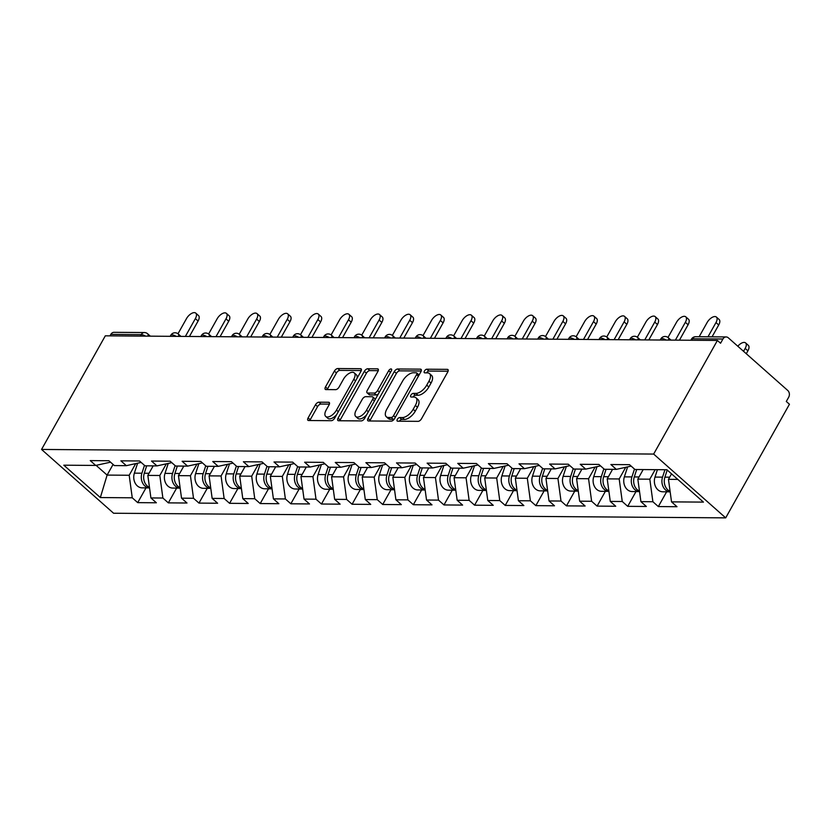 <?xml version="1.0" encoding="UTF-8"?>
<svg xmlns="http://www.w3.org/2000/svg" width="831" height="831" viewBox="0 0 831 831"><rect width="100%" height="100%" fill="white"/><g stroke="black" fill="none" stroke-linecap="round" stroke-linejoin="round"><path stroke-width="1.25" d="M397.322 419.364A2.223 1.111 -48.5 0 0 397.197 421.037A2.223 1.111 -48.5 0 0 397.654 421.192L418.128 421.348A3.179 1.579 -48.5 0 0 421.514 418.762L447.764 371.966A3.179 1.579 -48.5 0 0 447.951 369.577A3.179 1.579 -48.5 0 0 447.296 369.359L426.822 369.203A2.223 1.111 -48.5 0 0 424.454 371.01A2.223 1.111 -48.5 0 0 424.329 372.683A2.223 1.111 -48.5 0 0 424.786 372.839L427.435 372.859A10.169 5.069 -48.5 0 1 429.502 373.566A10.169 5.069 -48.5 0 1 428.931 381.221L426.739 385.127A10.169 5.069 -48.5 0 1 415.905 393.395L413.256 393.375A2.223 1.111 -48.5 0 0 410.888 395.182A2.223 1.111 -48.5 0 0 410.763 396.865A2.223 1.111 -48.5 0 0 411.22 397.01L413.869 397.031A10.169 5.069 -48.5 0 1 415.936 397.748A10.169 5.069 -48.5 0 1 415.365 405.403L413.173 409.299A10.169 5.069 -48.5 0 1 402.339 417.567L399.69 417.546A2.223 1.111 -48.5 0 0 397.322 419.364M318.865 402.194A3.179 1.579 -48.5 0 0 315.479 404.78L308.114 417.9A3.179 1.579 -48.5 0 0 307.927 420.299A3.179 1.579 -48.5 0 0 308.581 420.517L331.32 420.694A3.179 1.579 -48.5 0 0 334.706 418.107L360.955 371.312A3.179 1.579 -48.5 0 0 361.142 368.922A3.179 1.579 -48.5 0 0 360.488 368.704L337.75 368.528A3.179 1.579 -48.5 0 0 334.363 371.114L325.472 386.966A3.179 1.579 -48.5 0 0 325.285 389.365A3.179 1.579 -48.5 0 0 325.939 389.583L335.672 389.656A3.179 1.579 -48.5 0 0 339.058 387.069L343.463 379.206A8.497 4.238 -48.5 0 1 354.255 372.89A8.497 4.238 -48.5 0 1 353.777 379.289L336.493 410.088A8.497 4.238 -48.5 0 1 325.7 416.414A8.497 4.238 -48.5 0 1 326.178 410.015L329.066 404.874A3.179 1.579 -48.5 0 0 329.242 402.484A3.179 1.579 -48.5 0 0 328.598 402.266L318.865 402.194L320.963 404.053A3.179 1.579 -48.5 0 0 317.577 406.639L310.212 419.759A3.179 1.579 -48.5 0 0 309.87 420.528M105.308 335.828L717.413 340.45L653.654 454.069L41.55 449.446L105.308 335.828M368.04 418.357A3.179 1.579 -48.5 0 0 367.863 420.746A3.179 1.579 -48.5 0 0 368.507 420.974L391.245 421.14A3.179 1.579 -48.5 0 0 394.632 418.554L420.891 371.769A3.179 1.579 -48.5 0 0 421.068 369.369A3.179 1.579 -48.5 0 0 420.424 369.151L397.685 368.985A3.179 1.579 -48.5 0 0 394.299 371.561L368.04 418.357L370.138 420.216A3.179 1.579 -48.5 0 0 369.795 420.985M361.277 420.912L338.539 420.746A3.179 1.579 -48.5 0 1 337.895 420.517A3.179 1.579 -48.5 0 1 338.072 418.128L364.331 371.343A3.179 1.579 -48.5 0 1 367.718 368.756L377.451 368.829A3.179 1.579 -48.5 0 1 378.095 369.047A3.179 1.579 -48.5 0 1 377.918 371.447L367.271 390.414A3.179 1.579 -48.5 0 0 367.084 392.814A3.179 1.579 -48.5 0 0 367.738 393.032L374.189 393.084A3.179 1.579 -48.5 0 0 377.575 390.497L388.659 370.74A2.223 1.111 -48.5 0 1 391.484 369.089A2.223 1.111 -48.5 0 1 391.359 370.761L364.664 418.325A3.179 1.579 -48.5 0 1 361.277 420.912M653.654 454.069L725.692 517.869L113.587 513.246L41.55 449.446M145.996 487.88L137.717 502.641L156.373 502.776L150.91 497.946L147.835 475.405L153.184 465.869M137.717 502.641L132.254 497.8L100.354 497.561L63.81 465.194L95.71 465.433L90.257 460.603L108.903 460.738L114.366 465.578L126.343 465.672L120.879 460.831L139.525 460.976L144.989 465.807L156.966 465.9L151.502 461.06L170.147 461.205L175.611 466.035L187.588 466.129L182.124 461.288L200.78 461.434L206.233 466.274L218.21 466.357L212.757 461.527L231.402 461.662L236.866 466.503L248.833 466.596L243.379 461.756L262.025 461.901L267.489 466.731L279.465 466.825L274.001 461.984L292.647 462.129L298.111 466.96L310.088 467.053L304.624 462.223L323.28 462.358L328.733 467.199L340.71 467.282L335.257 462.452L353.902 462.587L359.366 467.427L371.332 467.521L365.879 462.68L384.524 462.825L389.988 467.656L401.965 467.749L396.501 462.909L415.147 463.054L420.611 467.884L432.587 467.978L427.124 463.147L445.78 463.283L451.233 468.123L463.21 468.206L457.746 463.376L476.402 463.511L481.866 468.352L493.832 468.445L488.379 463.605L507.024 463.75L512.488 468.58L524.465 468.674L519.001 463.833L537.647 463.978L543.11 468.819L555.087 468.902L549.623 464.072L568.279 464.207L573.733 469.048L585.71 469.131L580.246 464.3L598.902 464.436L604.366 469.276L616.332 469.37L610.878 464.529L629.524 464.674L634.988 469.505L666.888 469.744L703.431 502.111L671.531 501.872L668.456 479.331L671.531 473.857M666.628 491.807L658.339 506.567L676.995 506.713L671.531 501.872M658.339 506.567L652.886 501.737L640.909 501.644L637.834 479.103L643.184 469.567M635.995 491.578L627.717 506.339L646.362 506.474L640.909 501.644M627.717 506.339L622.253 501.498L610.276 501.415L607.212 478.864L612.561 469.338M605.373 491.35L597.094 506.11L615.74 506.245L610.276 501.415M597.094 506.11L591.63 501.27L579.654 501.176L576.589 478.635L581.929 469.11M574.751 491.121L566.472 505.871L585.117 506.017L579.654 501.176M566.472 505.871L561.008 501.041L549.031 500.948L545.957 478.407L551.306 468.871M544.128 490.882L535.839 505.643L554.495 505.788L549.031 500.948M535.839 505.643L530.386 500.813L518.409 500.719L515.334 478.178L520.684 468.642M513.496 490.654L505.217 505.414L523.862 505.549L518.409 500.719M505.217 505.414L499.753 500.574L487.776 500.491L484.712 477.939L490.061 468.414M482.873 490.425L474.594 505.186L493.24 505.321L487.776 500.491M474.594 505.186L469.131 500.345L457.154 500.252L454.09 477.711L459.439 468.185M452.251 490.197L443.972 504.947L462.618 505.092L457.154 500.252M443.972 504.947L438.508 500.117L426.532 500.023L423.457 477.482L428.806 467.946M421.629 489.958L413.339 504.718L431.995 504.864L426.532 500.023M413.339 504.718L407.886 499.878L395.909 499.795L392.834 477.254L398.184 467.718M390.996 489.729L382.717 504.49L401.363 504.625L395.909 499.795M382.717 504.49L377.253 499.649L365.287 499.556L362.212 477.015L367.562 467.489M360.374 489.501L352.095 504.261L370.74 504.396L365.287 499.556M352.095 504.261L346.631 499.421L334.654 499.327L331.59 476.786L336.939 467.261M329.751 489.272L321.472 504.022L340.118 504.168L334.654 499.327M321.472 504.022L316.009 499.192L304.032 499.099L300.957 476.558L306.307 467.022M299.129 489.033L290.84 503.794L309.496 503.939L304.032 499.099M290.84 503.794L285.386 498.953L273.409 498.87L270.335 476.329L275.684 466.793M268.496 488.805L260.217 503.565L278.863 503.7L273.409 498.87M260.217 503.565L254.753 498.725L242.787 498.631L239.712 476.09L245.062 466.565M237.874 488.576L229.595 503.326L248.24 503.472L242.787 498.631M229.595 503.326L224.131 498.496L212.154 498.403L209.09 475.862L214.44 466.336M207.251 488.337L198.973 503.098L217.618 503.243L212.154 498.403M198.973 503.098L193.509 498.268L181.532 498.174L178.457 475.633L183.807 466.098M176.629 488.109L168.34 502.869L186.996 503.015L181.532 498.174M168.34 502.869L162.886 498.029L150.91 497.946M147.835 475.405L159.812 475.488L166.356 463.833M141.156 462.41L126.343 465.672M162.886 498.029L159.812 475.488M178.457 475.633L190.434 475.727L196.978 464.062M171.778 462.638L156.966 465.9M193.509 498.268L190.434 475.727M209.09 475.862L221.067 475.955L227.601 464.3M202.4 462.877L187.588 466.129M224.131 498.496L221.067 475.955M239.712 476.09L251.689 476.184L258.233 464.529M233.023 463.106L218.21 466.357M254.753 498.725L251.689 476.184M270.335 476.329L282.311 476.412L288.856 464.758M263.656 463.334L248.833 466.596M285.386 498.953L282.311 476.412M300.957 476.558L312.934 476.651L319.478 464.986M294.278 463.563L279.465 466.825M316.009 499.192L312.934 476.651M331.59 476.786L343.567 476.88L350.1 465.225M324.9 463.802L310.088 467.053M346.631 499.421L343.567 476.88M362.212 477.015L374.189 477.108L380.723 465.453M355.523 464.03L340.71 467.282M377.253 499.649L374.189 477.108M392.834 477.254L404.811 477.337L411.355 465.682M386.155 464.259L371.332 467.521M407.886 499.878L404.811 477.337M423.457 477.482L435.434 477.576L441.978 465.911M416.778 464.487L401.965 467.749M438.508 500.117L435.434 477.576M454.09 477.711L466.056 477.804L472.6 466.149M447.4 464.726L432.587 467.978M469.131 500.345L466.056 477.804M484.712 477.939L496.689 478.033L503.222 466.378M478.022 464.955L463.21 468.206M499.753 500.574L496.689 478.033M515.334 478.178L527.311 478.261L533.855 466.607M508.655 465.183L493.832 468.445M530.386 500.813L527.311 478.261M545.957 478.407L557.933 478.5L564.478 466.845M539.277 465.422L524.465 468.674M561.008 501.041L557.933 478.5M576.589 478.635L588.556 478.729L595.1 467.074M569.9 465.651L555.087 468.902M591.63 501.27L588.556 478.729M607.212 478.864L619.188 478.957L625.722 467.302M600.522 465.879L585.71 469.131M622.253 501.498L619.188 478.957M637.834 479.103L649.811 479.186L655.16 469.66M631.155 466.108L616.332 469.37M652.886 501.737L649.811 479.186M717.413 340.45L720.56 343.245L722.939 339.006A4.851 3.864 90.4 0 1 726.128 336.939A4.851 3.864 90.4 0 1 728.32 337.822L787.757 390.466A4.851 3.864 90.4 0 1 788.681 397.228L786.303 401.466L789.45 404.25L725.692 517.869M668.456 479.331L677.784 479.404M96.105 465.35L107.106 475.093L129.189 475.259L135.733 463.605M113.078 464.436L107.106 475.093L100.354 497.561M110.523 462.181L95.71 465.433M132.254 497.8L129.189 475.259M140.429 336.098L141.26 334.613L110.835 334.384L110.004 335.869M110.835 334.384A4.851 3.864 -89.6 0 1 114.024 332.317L144.449 332.545A4.851 3.864 -89.6 0 0 141.26 334.613A4.851 1.683 29.3 0 1 145.57 336.14M399.431 421.203A2.223 1.111 -48.5 0 1 401.789 419.406L404.448 419.426A10.169 5.069 -48.5 0 0 415.282 411.158L413.173 409.299M415.936 397.748L418.035 399.607A10.169 5.069 -48.5 0 1 417.463 407.263L415.282 411.158M429.502 373.566L431.601 375.425A10.169 5.069 -48.5 0 1 431.029 383.081L428.848 386.986A10.169 5.069 -48.5 0 1 418.014 395.255L415.365 395.234A2.223 1.111 -48.5 0 0 412.997 397.031M448.106 371.208L428.931 371.062A2.223 1.111 -48.5 0 0 426.563 372.849M421.234 371L399.784 370.844A3.179 1.579 -48.5 0 0 396.397 373.42L370.138 420.216M391.162 417.484A2.223 1.111 -48.5 0 0 393.541 415.677L416.58 374.604A2.223 1.111 -48.5 0 0 416.715 372.932A2.223 1.111 -48.5 0 0 416.258 372.776L413.464 372.755A10.169 5.069 -48.5 0 0 402.63 381.024L386.872 409.101A10.169 5.069 -48.5 0 0 386.301 416.757A10.169 5.069 -48.5 0 0 388.368 417.463L391.162 417.484L393.271 419.343A2.223 1.111 -48.5 0 0 394.424 418.886M419.001 375.124A2.223 1.111 -48.5 0 0 418.814 374.791L416.715 372.932M386.301 416.757L388.399 418.616A10.169 5.069 -48.5 0 0 390.477 419.323L388.368 417.463M393.271 419.343L390.477 419.323M378.261 370.678L369.816 370.616A3.179 1.579 -48.5 0 0 366.429 373.202L340.17 419.987A3.179 1.579 -48.5 0 0 339.827 420.756M367.084 392.814L369.193 394.673A3.179 1.579 -48.5 0 0 369.837 394.891L376.287 394.943A3.179 1.579 -48.5 0 0 378.323 393.998M356.219 410.109A8.497 4.238 -48.5 0 0 355.741 416.508A8.497 4.238 -48.5 0 0 366.523 410.182L372.62 399.337A3.179 1.579 -48.5 0 0 372.797 396.938A3.179 1.579 -48.5 0 0 372.153 396.719L365.692 396.667A3.179 1.579 -48.5 0 0 362.306 399.254L356.219 410.109M355.741 416.508L357.839 418.367A8.497 4.238 -48.5 0 0 366.627 414.835M375.207 399.545A3.179 1.579 -48.5 0 0 374.895 398.797L372.797 396.938M329.408 404.115L320.963 404.053M325.7 416.414L327.798 418.273A8.497 4.238 -48.5 0 0 336.586 414.742M357.008 378.354A8.497 4.238 -48.5 0 0 356.354 374.75L354.255 372.89M361.298 370.553L339.858 370.387A3.179 1.579 -48.5 0 0 336.472 372.974L327.57 388.825A3.179 1.579 -48.5 0 0 327.227 389.594M745.594 342.923L748.316 345.343A7.282 3.625 131.5 0 1 747.91 350.827L745.178 348.407A7.282 3.625 -48.5 0 0 745.594 342.923A7.282 3.625 -48.5 0 0 737.814 346.236M670.098 491.329A10.678 8.487 -89.6 0 1 664.904 477.16L667.22 470.045M743.548 351.316L745.178 348.407M657.404 469.681L654.994 477.087A10.678 8.487 -89.6 0 0 662.764 491.786L670.16 491.838A10.678 8.487 -89.6 0 1 662.546 477.139L664.966 469.733M746.28 353.726L747.91 350.827M716.395 317.068L719.127 319.488A7.282 3.625 131.5 0 1 718.711 324.973L715.99 322.553A7.282 3.625 -48.5 0 0 716.395 317.068A7.282 3.625 -48.5 0 0 707.15 322.48L699.151 336.742M718.711 324.973L712.053 336.835M715.99 322.553L707.981 336.804M639.465 491.1A10.678 8.487 -89.6 0 1 634.282 476.932L636.691 469.525M627.613 466.887L624.372 476.859A10.678 8.487 -89.6 0 0 632.142 491.547L639.538 491.609A10.678 8.487 -89.6 0 1 631.924 476.911L634.479 469.058M608.843 490.861A10.678 8.487 -89.6 0 1 603.659 476.693L606.069 469.286M596.99 466.658L593.739 476.62A10.678 8.487 -89.6 0 0 601.519 491.318L608.915 491.37A10.678 8.487 -89.6 0 1 601.301 476.682L603.857 468.829M578.22 490.633A10.678 8.487 -89.6 0 1 573.037 476.464L575.447 469.058M566.358 466.43L563.117 476.392A10.678 8.487 -89.6 0 0 570.897 491.09L578.293 491.142A10.678 8.487 -89.6 0 1 570.679 476.443L573.234 468.601M547.598 490.404A10.678 8.487 -89.6 0 1 542.404 476.236L544.814 468.829M535.735 466.191L532.494 476.163A10.678 8.487 -89.6 0 0 540.264 490.861L547.66 490.913A10.678 8.487 -89.6 0 1 540.046 476.215L542.601 468.362M516.965 490.176A10.678 8.487 -89.6 0 1 511.782 476.007L514.192 468.591M517.038 490.674A10.678 8.487 -89.6 0 1 509.424 475.986L511.979 468.133M517.038 490.685L509.642 490.622A10.678 8.487 -89.6 0 1 501.872 475.924L505.113 465.962M685.772 316.829L688.504 319.249A7.282 3.625 131.5 0 1 688.089 324.734L685.357 322.314A7.282 3.625 -48.5 0 0 685.772 316.829A7.282 3.625 -48.5 0 0 676.527 322.251L667.979 337.479M688.089 324.734L679.436 340.17M685.357 322.314L675.364 340.139M655.15 316.601L657.872 319.021A7.282 3.625 131.5 0 1 657.466 324.505L654.735 322.085A7.282 3.625 -48.5 0 0 655.15 316.601A7.282 3.625 -48.5 0 0 645.905 322.023L637.356 337.241M657.466 324.505L648.803 339.931M654.735 322.085L644.742 339.9M624.517 316.372L627.249 318.792A7.282 3.625 131.5 0 1 626.844 324.277L624.112 321.857A7.282 3.625 -48.5 0 0 624.517 316.372A7.282 3.625 -48.5 0 0 615.272 321.794L606.734 337.012M626.844 324.277L618.181 339.702M624.112 321.857L614.109 339.671M593.895 316.144L596.627 318.553A7.282 3.625 131.5 0 1 596.211 324.038L593.49 321.628A7.282 3.625 -48.5 0 0 593.895 316.144A7.282 3.625 -48.5 0 0 584.65 321.555L576.112 336.784M596.211 324.038L587.559 339.474M593.49 321.628L583.487 339.443M563.273 315.905L566.004 318.325A7.282 3.625 131.5 0 1 565.589 323.81L562.857 321.389A7.282 3.625 -48.5 0 0 563.273 315.905A7.282 3.625 -48.5 0 0 554.028 321.327L545.479 336.555M565.589 323.81L556.936 339.245M562.857 321.389L552.864 339.214M486.343 489.937A10.678 8.487 -89.6 0 1 481.159 475.768L483.569 468.362M474.491 465.734L471.239 475.696A10.678 8.487 -89.6 0 0 479.02 490.394L486.415 490.446A10.678 8.487 -89.6 0 1 478.801 475.758L481.357 467.905M532.65 315.676L535.372 318.096A7.282 3.625 131.5 0 1 534.967 323.581L532.235 321.161A7.282 3.625 -48.5 0 0 532.65 315.676A7.282 3.625 -48.5 0 0 523.405 321.098L514.856 336.316M534.967 323.581L526.303 339.006M532.235 321.161L522.242 338.975M455.72 489.708A10.678 8.487 -89.6 0 1 450.537 475.54L452.947 468.133M443.858 465.505L440.617 475.467A10.678 8.487 -89.6 0 0 448.397 490.165L455.793 490.217A10.678 8.487 -89.6 0 1 448.179 475.519L450.734 467.676M502.017 315.448L504.749 317.868A7.282 3.625 131.5 0 1 504.344 323.352L501.612 320.932A7.282 3.625 -48.5 0 0 502.017 315.448A7.282 3.625 -48.5 0 0 492.773 320.859L484.234 336.088M504.344 323.352L495.681 338.778M501.612 320.932L491.609 338.747M425.098 489.48A10.678 8.487 -89.6 0 1 419.904 475.311L422.314 467.905M413.236 465.267L409.995 475.239A10.678 8.487 -89.6 0 0 417.764 489.937L425.16 489.989A10.678 8.487 -89.6 0 1 417.557 475.29L420.112 467.438M471.395 315.219L474.127 317.629A7.282 3.625 131.5 0 1 473.712 323.114L470.99 320.704A7.282 3.625 -48.5 0 0 471.395 315.219A7.282 3.625 -48.5 0 0 462.15 320.631L453.612 335.859M473.712 323.114L465.059 338.549M470.99 320.704L460.987 338.518M394.465 489.251A10.678 8.487 -89.6 0 1 389.282 475.083L391.692 467.666M382.613 465.038L379.372 475A10.678 8.487 -89.6 0 0 387.142 489.698L394.538 489.76A10.678 8.487 -89.6 0 1 386.924 475.062L389.479 467.209M440.773 314.98L443.505 317.4A7.282 3.625 131.5 0 1 443.089 322.885L440.357 320.465A7.282 3.625 -48.5 0 0 440.773 314.98A7.282 3.625 -48.5 0 0 431.528 320.402L422.979 335.631M443.089 322.885L434.436 338.321M440.357 320.465L430.365 338.29M363.843 489.012A10.678 8.487 -89.6 0 1 358.66 474.844L361.07 467.438M351.991 464.809L348.74 474.771A10.678 8.487 -89.6 0 0 356.52 489.469L363.916 489.521A10.678 8.487 -89.6 0 1 356.302 474.833L358.857 466.98M410.15 314.752L412.872 317.172A7.282 3.625 131.5 0 1 412.467 322.657L409.735 320.236A7.282 3.625 -48.5 0 0 410.15 314.752A7.282 3.625 -48.5 0 0 400.906 320.174L392.357 335.392M412.467 322.657L403.804 338.082M409.735 320.236L399.742 338.051M333.221 488.784A10.678 8.487 -89.6 0 1 328.037 474.615L330.447 467.209M321.358 464.581L318.117 474.543A10.678 8.487 -89.6 0 0 325.897 489.241L333.293 489.293A10.678 8.487 -89.6 0 1 325.679 474.594L328.235 466.752M379.518 314.523L382.25 316.943A7.282 3.625 131.5 0 1 381.845 322.428L379.113 320.008A7.282 3.625 -48.5 0 0 379.518 314.523A7.282 3.625 -48.5 0 0 370.273 319.935L361.734 335.163M381.845 322.428L373.181 337.853M379.113 320.008L369.109 337.822M302.598 488.555A10.678 8.487 -89.6 0 1 297.405 474.387L299.814 466.98M290.736 464.342L287.495 474.314A10.678 8.487 -89.6 0 0 295.265 489.002L302.661 489.064A10.678 8.487 -89.6 0 1 295.057 474.366L297.612 466.513M348.895 314.295L351.627 316.704A7.282 3.625 131.5 0 1 351.212 322.189L348.49 319.779A7.282 3.625 -48.5 0 0 348.895 314.295A7.282 3.625 -48.5 0 0 339.65 319.706L331.112 334.935M351.212 322.189L342.559 337.625M348.49 319.779L338.487 337.594M271.966 488.316A10.678 8.487 -89.6 0 1 266.782 474.158L269.192 466.742M260.113 464.114L256.872 474.075A10.678 8.487 -89.6 0 0 264.642 488.773L272.038 488.836A10.678 8.487 -89.6 0 1 264.424 474.137L266.98 466.284M318.273 314.056L321.005 316.476A7.282 3.625 131.5 0 1 320.589 321.961L317.858 319.54A7.282 3.625 -48.5 0 0 318.273 314.056A7.282 3.625 -48.5 0 0 309.028 319.478L300.479 334.706M320.589 321.961L311.937 337.386M317.858 319.54L307.865 337.365M241.343 488.088A10.678 8.487 -89.6 0 1 236.16 473.919L238.57 466.513M229.491 463.885L226.24 473.847A10.678 8.487 -89.6 0 0 234.02 488.545L241.416 488.597A10.678 8.487 -89.6 0 1 233.802 473.909L236.357 466.056M287.651 313.827L290.383 316.247A7.282 3.625 131.5 0 1 289.967 321.732L287.235 319.312A7.282 3.625 -48.5 0 0 287.651 313.827A7.282 3.625 -48.5 0 0 278.406 319.249L269.857 334.467M289.967 321.732L281.304 337.157M287.235 319.312L277.242 337.126M210.721 487.859A10.678 8.487 -89.6 0 1 205.537 473.691L207.947 466.284M198.858 463.656L195.617 473.618A10.678 8.487 -89.6 0 0 203.398 488.316L210.794 488.368A10.678 8.487 -89.6 0 1 203.18 473.67L205.735 465.827M257.018 313.599L259.75 316.019A7.282 3.625 131.5 0 1 259.345 321.504L256.613 319.083A7.282 3.625 -48.5 0 0 257.018 313.599A7.282 3.625 -48.5 0 0 247.773 319.011L239.235 334.239M259.345 321.504L250.682 336.929M256.613 319.083L246.61 336.898M180.098 487.631A10.678 8.487 -89.6 0 1 174.905 473.462L177.325 466.056M168.236 463.418L164.995 473.39A10.678 8.487 -89.6 0 0 172.765 488.077L180.161 488.14A10.678 8.487 -89.6 0 1 172.557 473.441L175.112 465.589M226.396 313.37L229.127 315.78A7.282 3.625 131.5 0 1 228.712 321.265L225.99 318.855A7.282 3.625 -48.5 0 0 226.396 313.37A7.282 3.625 -48.5 0 0 217.151 318.782L208.612 334.01M228.712 321.265L220.059 336.7M225.99 318.855L215.987 336.669M149.476 487.392A10.678 8.487 -89.6 0 1 144.282 473.234L146.692 465.817M137.614 463.189L134.373 473.151A10.678 8.487 -89.6 0 0 142.143 487.849L149.538 487.911A10.678 8.487 -89.6 0 1 141.924 473.213L144.48 465.36M195.773 313.131L198.505 315.551A7.282 3.625 131.5 0 1 198.09 321.036L195.358 318.616A7.282 3.625 -48.5 0 0 195.773 313.131A7.282 3.625 -48.5 0 0 186.528 318.553L177.979 333.782M198.09 321.036L189.437 336.462M195.358 318.616L185.365 336.43M722.939 339.006L692.514 338.778L691.683 340.263M695.703 336.711A4.851 3.864 90.4 0 0 692.514 338.778A4.851 1.683 -150.7 0 0 691.423 339.193A4.851 4.851 0 0 1 695.703 336.711L726.128 336.939M668.54 340.087A4.851 2.42 131.5 0 0 668.259 337.698A4.851 4.851 0 0 0 660.801 338.955A4.851 1.683 -150.7 0 1 661.881 338.549A4.851 1.683 29.3 0 1 666.192 340.066M637.917 339.848A4.851 2.42 131.5 0 0 637.626 337.469A4.851 4.851 0 0 0 630.178 338.726A4.851 1.683 -150.7 0 1 631.259 338.31A4.851 1.683 29.3 0 1 635.57 339.837M607.295 339.619A4.851 2.42 131.5 0 0 607.004 337.241A4.851 4.851 0 0 0 599.556 338.497A4.851 1.683 -150.7 0 1 600.636 338.082A4.851 1.683 29.3 0 1 604.947 339.599M576.662 339.391A4.851 2.42 131.5 0 0 576.382 337.002A4.851 4.851 0 0 0 568.923 338.269A4.851 1.683 -150.7 0 1 570.014 337.853A4.851 1.683 29.3 0 1 574.314 339.37M546.04 339.162A4.851 2.42 131.5 0 0 545.759 336.773A4.851 4.851 0 0 0 538.301 338.03A4.851 1.683 -150.7 0 1 539.381 337.615A4.851 1.683 29.3 0 1 543.692 339.141M515.417 338.923A4.851 2.42 131.5 0 0 515.127 336.545A4.851 4.851 0 0 0 507.679 337.802A4.851 1.683 -150.7 0 1 508.759 337.386A4.851 1.683 29.3 0 1 513.07 338.913M484.795 338.695A4.851 2.42 131.5 0 0 484.504 336.316A4.851 4.851 0 0 0 477.056 337.573A4.851 1.683 -150.7 0 1 478.137 337.157A4.851 1.683 29.3 0 1 482.447 338.674M454.162 338.466A4.851 2.42 131.5 0 0 453.882 336.077A4.851 4.851 0 0 0 446.424 337.344A4.851 1.683 -150.7 0 1 447.514 336.929A4.851 1.683 29.3 0 1 451.815 338.446M423.54 338.238A4.851 2.42 131.5 0 0 423.259 335.849A4.851 4.851 0 0 0 415.801 337.106A4.851 1.683 -150.7 0 1 416.892 336.69A4.851 1.683 29.3 0 1 421.192 338.217M392.918 337.999A4.851 2.42 131.5 0 0 392.627 335.62A4.851 4.851 0 0 0 385.179 336.877A4.851 1.683 -150.7 0 1 386.259 336.462A4.851 1.683 29.3 0 1 390.57 337.988M362.295 337.77A4.851 2.42 131.5 0 0 362.004 335.392A4.851 4.851 0 0 0 354.557 336.648A4.851 1.683 -150.7 0 1 355.637 336.233A4.851 1.683 29.3 0 1 359.948 337.75M331.662 337.542A4.851 2.42 131.5 0 0 331.382 335.153A4.851 4.851 0 0 0 323.934 336.42A4.851 1.683 -150.7 0 1 325.014 336.004A4.851 1.683 29.3 0 1 329.315 337.521M301.04 337.313A4.851 2.42 131.5 0 0 300.76 334.924A4.851 4.851 0 0 0 293.301 336.181A4.851 1.683 -150.7 0 1 294.392 335.766A4.851 1.683 29.3 0 1 298.693 337.293M270.418 337.074A4.851 2.42 131.5 0 0 270.127 334.696A4.851 4.851 0 0 0 262.679 335.953A4.851 1.683 -150.7 0 1 263.759 335.537A4.851 1.683 29.3 0 1 268.07 337.064M239.795 336.846A4.851 2.42 131.5 0 0 239.505 334.467A4.851 4.851 0 0 0 232.057 335.724A4.851 1.683 -150.7 0 1 233.137 335.309A4.851 1.683 29.3 0 1 237.448 336.825M209.163 336.617A4.851 2.42 131.5 0 0 208.882 334.228A4.851 4.851 0 0 0 201.434 335.485A4.851 1.683 -150.7 0 1 202.515 335.08A4.851 1.683 29.3 0 1 206.815 336.597M178.54 336.389A4.851 2.42 131.5 0 0 178.26 334A4.851 4.851 0 0 0 170.802 335.257A4.851 1.683 -150.7 0 1 171.892 334.841A4.851 1.683 29.3 0 1 176.193 336.368M144.449 332.545A4.851 4.851 0 0 1 147.627 333.771A4.851 2.42 131.5 0 1 147.918 336.15M404.448 419.426L402.339 417.567M417.463 407.263L415.365 405.403M415.365 395.234L413.256 393.375M418.014 395.255L415.905 393.395M428.848 386.986L426.739 385.127M431.029 383.081L428.931 381.221M428.931 371.062L426.822 369.203M448.241 370.19L447.296 369.359M401.789 419.406L399.69 417.546M396.397 373.42L394.299 371.561M399.784 370.844L397.685 368.985M421.369 369.992L420.424 369.151M395.348 417.276L393.541 415.677M418.398 376.204L416.58 374.604M340.17 419.987L338.072 418.128M366.429 373.202L364.331 371.343M369.816 370.616L367.718 368.756M378.396 369.66L377.451 368.829M369.837 394.891L367.738 393.032M376.287 394.943L374.189 393.084M379.383 392.097L377.575 390.497M390.477 372.34L388.659 370.74M368.341 411.792L366.523 410.182M374.428 400.937L372.62 399.337M329.543 403.097L328.598 402.266M338.3 411.698L336.493 410.088M355.585 380.889L353.777 379.289M327.57 388.825L325.472 386.966M336.472 372.974L334.363 371.114M339.858 370.387L337.75 368.528M361.433 369.535L360.488 368.704M310.212 419.759L308.114 417.9M317.577 406.639L315.479 404.78M664.904 477.16L669.661 477.191M654.994 477.087L662.546 477.139M634.282 476.932L639.029 476.963M624.372 476.859L631.924 476.911M603.659 476.693L608.406 476.734M593.739 476.62L601.301 476.682M573.037 476.464L577.784 476.506M563.117 476.392L570.679 476.443M542.404 476.236L547.162 476.267M532.494 476.163L540.046 476.215M511.782 476.007L516.529 476.038M501.872 475.924L509.424 475.986M481.159 475.768L485.906 475.81M471.239 475.696L478.801 475.758M450.537 475.54L455.284 475.581M440.617 475.467L448.179 475.519M419.904 475.311L424.662 475.342M409.995 475.239L417.557 475.29M389.282 475.083L394.039 475.114M379.372 475L386.924 475.062M358.66 474.844L363.407 474.885M348.74 474.771L356.302 474.833M328.037 474.615L332.784 474.657M318.117 474.543L325.679 474.594M297.405 474.387L302.162 474.418M287.495 474.314L295.057 474.366M266.782 474.158L271.54 474.189M256.872 474.075L264.424 474.137M236.16 473.919L240.907 473.961M226.24 473.847L233.802 473.909M205.537 473.691L210.285 473.732M195.617 473.618L203.18 473.67M174.905 473.462L179.662 473.493M164.995 473.39L172.557 473.441M144.282 473.234L149.04 473.265M134.373 473.151L141.924 473.213M690.831 340.253L691.423 339.193M668.259 337.698L670.97 340.097M660.209 340.024L660.801 338.955M637.626 337.469L640.337 339.869M629.586 339.786L630.178 338.726M607.004 337.241L609.715 339.64M598.954 339.557L599.556 338.497M576.382 337.002L579.093 339.412M568.331 339.328L568.923 338.269M545.759 336.773L548.47 339.173M537.709 339.1L538.301 338.03M515.127 336.545L517.838 338.944M507.087 338.861L507.679 337.802M484.504 336.316L487.215 338.716M476.454 338.632L477.056 337.573M453.882 336.077L456.593 338.487M445.832 338.404L446.424 337.344M423.259 335.849L425.971 338.248M415.209 338.175L415.801 337.106M392.627 335.62L395.338 338.02M384.587 337.937L385.179 336.877M362.004 335.392L364.716 337.791M353.954 337.708L354.557 336.648M331.382 335.153L334.093 337.563M323.332 337.479L323.934 336.42M300.76 334.924L303.471 337.324M292.709 337.241L293.301 336.181M270.127 334.696L272.838 337.095M262.087 337.012L262.679 335.953M239.505 334.467L242.216 336.867M231.454 336.784L232.057 335.724M208.882 334.228L211.593 336.638M200.832 336.555L201.434 335.485M178.26 334L180.971 336.399M170.21 336.316L170.802 335.257M147.627 333.771L150.338 336.171"/></g></svg>
